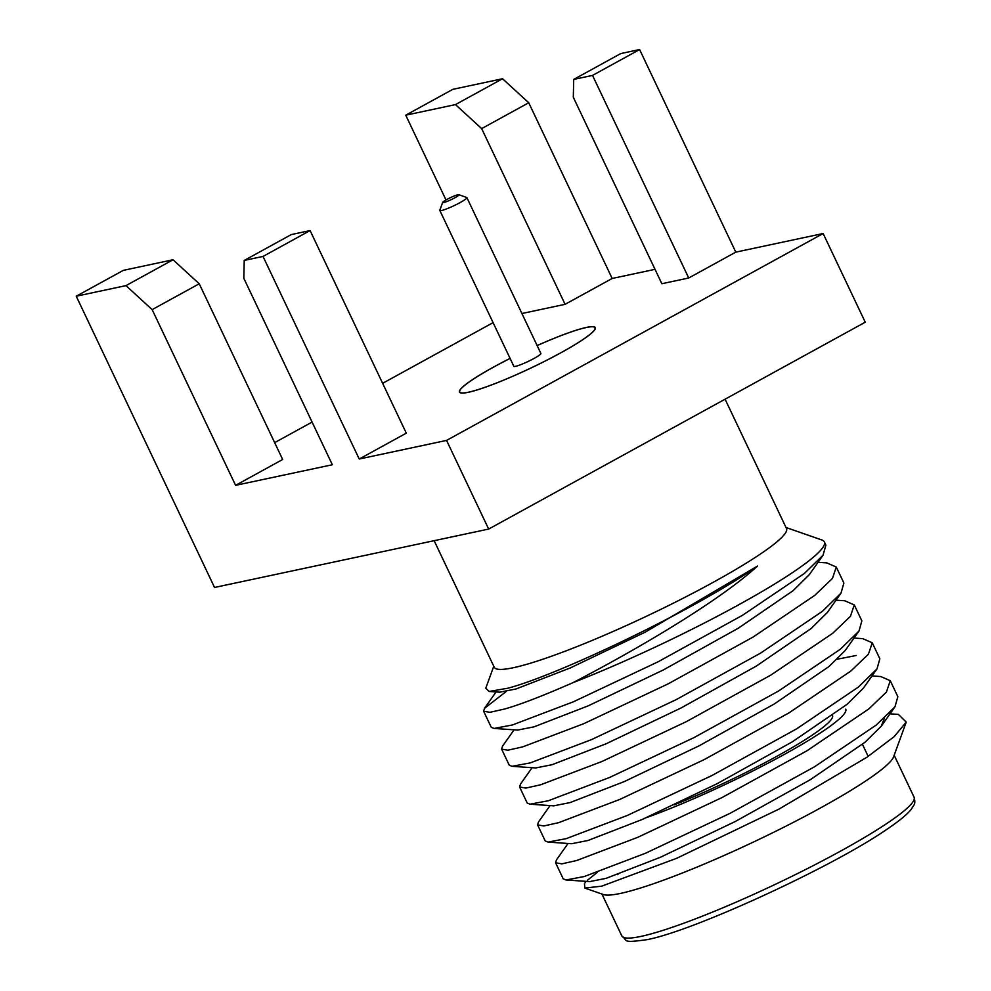 <?xml version="1.0" encoding="UTF-8"?>
<svg xmlns="http://www.w3.org/2000/svg" width="991" height="991" viewBox="0 0 991 991"><rect width="100%" height="100%" fill="white"/><g stroke="black" fill="none" stroke-linecap="round" stroke-linejoin="round"><path stroke-width="1.49" d="M443.745 202.536A8.981 1.065 154.6 0 1 442.692 202.375A8.981 1.065 154.6 0 1 446.768 199.513A8.981 1.065 154.6 0 1 457.867 194.781A8.981 1.065 154.6 0 1 458.808 194.719A8.981 1.065 154.6 0 1 453.568 198.473A8.981 1.065 154.6 0 1 443.745 202.536M458.808 194.719L466.699 197.469A14.976 1.771 154.6 0 1 466.885 197.605A14.976 1.771 154.6 0 1 457.198 204.121A14.976 1.771 154.6 0 1 441.59 210.501A14.976 1.771 154.6 0 1 439.831 210.451A14.976 1.771 154.6 0 1 439.831 210.216L442.692 202.375M446.569 440.413L488.662 529.07L214.539 587.465L76.245 296.21L125.968 285.619L152.156 309.626L199.228 283.773L282.67 459.49L235.598 485.342L332.344 464.742L243.811 278.273L244.22 260.435L263.024 256.434L310.096 230.569L406.298 433.154L359.225 459.019L446.569 440.413L823.137 233.529L735.793 252.135L688.72 278L661.852 283.723L573.306 97.254L573.715 79.416L620.787 53.551L639.604 49.55L735.793 252.135M655.014 269.341L612.165 278.471L565.093 304.324L521.923 313.515M493.097 322.632L382.637 383.319M312.091 422.079L274.668 442.63M537.134 345.549A75.18 8.919 154.6 0 1 586.424 327.414A75.18 8.919 154.6 0 1 595.269 327.612A75.18 8.919 154.6 0 1 546.636 360.315A75.18 8.919 154.6 0 1 468.272 392.325A75.18 8.919 154.6 0 1 459.44 392.114A75.18 8.919 154.6 0 1 510.08 358.395M263.024 256.434L359.225 459.019M152.156 309.626L235.598 485.342M199.228 283.773L173.041 259.766L123.318 270.357L76.245 296.21M612.165 278.471L528.736 102.754L502.536 78.747L452.825 89.339L405.753 115.191L446 199.959M405.753 115.191L455.464 104.6L481.663 128.607L565.093 304.324M488.662 529.07L865.242 322.199L823.137 233.529M173.041 259.766L125.968 285.619M310.096 230.569L291.292 234.582L244.22 260.435M481.663 128.607L528.736 102.754M502.536 78.747L455.464 104.6M573.715 79.416L592.531 75.415L639.604 49.55M688.72 278L592.531 75.415M434.145 540.69L494.274 667.302A161.756 19.176 -25.4 0 0 513.288 667.736A161.756 19.176 -25.4 0 0 681.882 598.874A161.756 19.176 -25.4 0 0 786.507 528.537L725.09 399.187M537.147 345.586A74.882 8.882 154.6 0 1 586.189 327.538A74.882 8.882 154.6 0 1 594.996 327.748A74.882 8.882 154.6 0 1 546.561 360.315A74.882 8.882 154.6 0 1 468.508 392.188A74.882 8.882 154.6 0 1 459.7 391.99A74.882 8.882 154.6 0 1 510.092 358.432M493.778 666.262L485.776 688.212L489.145 691.458L507.739 688.237C556.013 675.812 694.357 610.444 757.508 566.059C718.574 601.624 636.197 649.885 572.922 682.688A190.21 22.558 -25.4 0 0 745.827 600.831A190.21 22.558 -25.4 0 0 824.326 541.854A190.21 22.558 -25.4 0 0 821.948 540.008L786.012 527.497M439.831 210.451L513.821 366.286A14.976 1.771 -25.4 0 0 515.58 366.336A14.976 1.771 154.6 0 0 531.188 359.956A14.976 1.771 154.6 0 0 540.875 353.44L466.885 197.605M555.592 862.789L563.185 878.794L565.972 879.971L584.244 876.54L645.426 853.288L729.872 813.425L814.528 766.786L876.317 725.003L894.984 706.781L897.846 696.673L890.252 680.681L886.425 692.09L868.723 709.011L806.934 750.794L722.278 797.433L637.832 837.296L576.651 860.535L561.885 863.842L555.592 862.789L556.422 859.928L568.054 843.465M537.605 824.908L545.199 840.901L547.973 842.09L566.257 838.646L627.439 815.407L711.885 775.544L796.541 728.905L858.33 687.122L876.998 668.9L879.847 658.792L872.253 642.787L868.438 654.209L850.736 671.13L788.947 712.901L704.279 759.552L619.846 799.415L558.664 822.654L543.898 825.949L537.605 824.908L538.435 822.047L550.067 805.584M856.162 655.497L837.407 659.188M519.618 787.027L527.212 803.02L529.987 804.197L548.271 800.765L609.453 777.526L693.886 737.663L778.554 691.012L840.343 649.241L859.011 631.007L861.86 620.899L854.267 604.906L850.451 616.328L832.75 633.249L770.961 675.02L686.292 721.671L601.859 761.534L540.677 784.773L525.911 788.068L519.618 787.027L520.436 784.166L532.08 767.703M501.632 749.146L509.225 765.139L512 766.316L530.284 762.884L591.466 739.633L675.899 699.782L760.555 653.131L822.357 611.36L841.012 593.126L843.874 583.018L836.28 567.025L832.465 578.434L814.763 595.368L752.962 637.139L668.306 683.778L583.872 723.641L522.678 746.892L507.925 750.187L501.632 749.146L502.449 746.285L514.094 729.822M572.922 682.688C542.994 695.806 520.25 704.589 504.692 708.999L489.938 712.306L483.645 711.253L491.239 727.258L494.014 728.435L512.285 725.003L573.479 701.752L657.913 661.889L742.569 615.25L804.37 573.479L823.025 555.245L825.887 545.137L824.326 541.854M757.508 566.059L645.215 632.147L570.32 667.922L516.1 688.943L499.737 692.189L489.145 691.458M823.025 555.245L809.313 574.644L793.048 590.723L738.295 628.207L663.202 670.027L588.32 705.803L534.087 726.824L517.723 730.07L494.014 728.435M841.012 593.126L827.299 612.537L811.034 628.616L756.282 666.101L681.189 707.908L606.306 743.696L552.086 764.705L535.722 767.951L512 766.316M859.011 631.007L845.286 650.418L829.033 666.497L774.268 703.982L699.175 745.789L624.293 781.577L570.073 802.586L553.709 805.832L529.987 804.197M876.998 668.9L863.285 688.299L847.02 704.378L792.255 741.863L717.174 783.67L642.279 819.458L588.059 840.467L571.696 843.725L547.973 842.09M884.356 718.19L881.272 726.18L865.007 742.259L810.242 779.744L735.161 821.564L660.266 857.339L606.046 878.36L589.682 881.606L565.972 879.971M483.645 711.253L484.463 708.392L506.215 691.483M818.058 562.281L826.767 562.888L836.28 567.025M836.045 600.174L844.753 600.769L854.267 604.906M854.031 638.055L862.752 638.65L872.253 642.787M872.018 675.936L880.739 676.543L890.252 680.681M889.001 713.755L898.403 714.4L906.232 722.117L894.167 736.647L867.001 757.198L779.062 809.052L676.717 858.293L601.599 886.189L584.851 888.072L584.455 883.613L586.04 881.358M587.378 880.33L597.226 872.402M618.768 873.641A161.756 19.176 -25.4 0 0 617.418 874.644M584.851 888.085L603.457 894.563A161.756 19.176 -25.4 0 0 620.453 893.424A161.756 19.176 -25.4 0 0 780.586 828.848A161.756 19.176 -25.4 0 0 893.609 756.79L906.232 722.117M845.744 709.16A137.786 16.339 154.6 0 1 780.09 756.728A137.786 16.339 154.6 0 1 646.392 817.637M674.153 804.865A123.107 14.592 -25.4 0 0 832.477 715.452M621.852 935.975A161.756 19.176 -25.4 0 0 640.867 936.421A161.756 19.176 -25.4 0 0 809.461 867.559A161.756 19.176 -25.4 0 0 914.086 797.21C915.089 800.988 915.04 803.627 913.913 805.101L911.026 809.622C906.691 814.85 898.614 821.428 886.809 829.368C832.353 867.088 692.858 931.193 646.826 939.691C620.936 943.246 628.22 940.694 621.852 935.975L601.921 894.031M460.047 392.709L459.7 391.99M595.343 328.467L594.996 327.748M894.984 706.781L881.272 726.18M496.095 691.929L484.463 708.392M894.167 755.266L914.086 797.21M862.443 744.328L868.178 756.406"/></g></svg>

